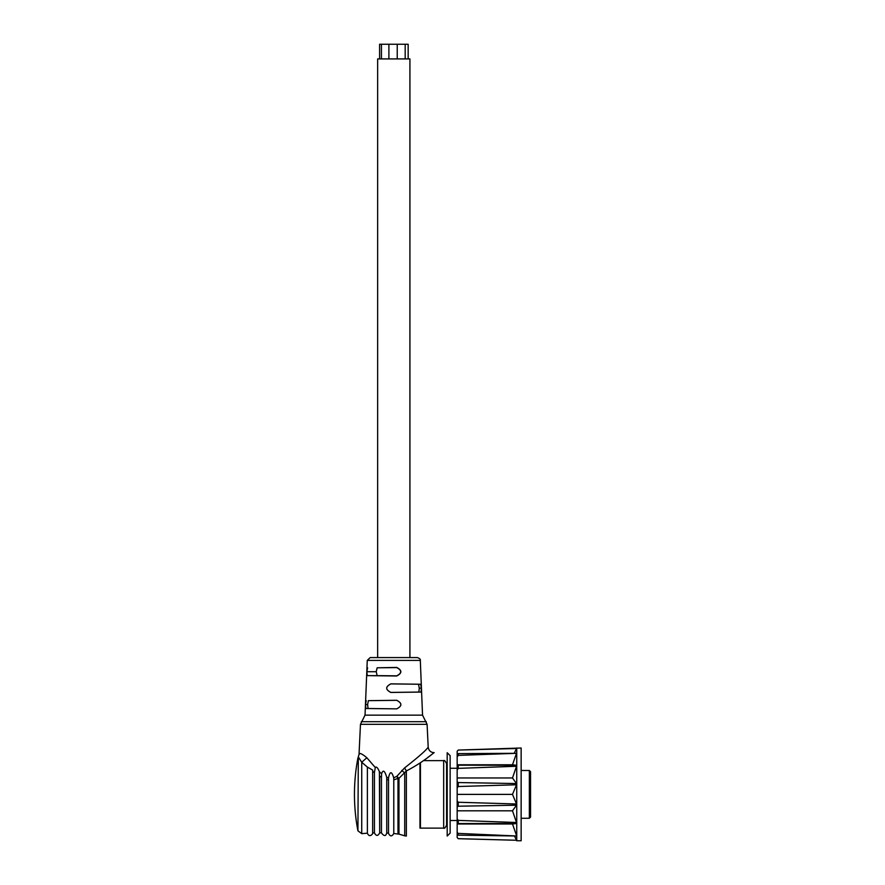 <?xml version="1.0" encoding="UTF-8"?>
<svg xmlns="http://www.w3.org/2000/svg" width="885" height="885" viewBox="0 0 885 885"><rect width="100%" height="100%" fill="white"/><g stroke="black" fill="none" stroke-linecap="round" stroke-linejoin="round"><path stroke-width="1.33" d="M450.133 794.387L450.133 755.646L447.19 752.715L447.19 836.059L450.133 833.117L450.133 794.387M367.607 704.582L368.049 708.498L365.892 708.498L365.494 704.582L367.607 704.582L368.381 700.666L396.723 700.323C402.199 703.188 402.199 706.031 396.723 708.863L365.892 708.498M368.049 708.498L396.723 708.863C402.255 706.031 402.255 703.166 396.723 700.278L368.381 700.666M365.494 704.582L366.224 700.666M376.247 671.715L377.154 675.631L367.264 675.631L366.844 671.715L376.247 671.715L377.154 667.799L396.723 667.6C402 670.365 401.989 673.109 396.701 675.83L377.154 675.631M367.264 675.631L396.723 676.007C402.221 673.164 402.221 670.31 396.723 667.434L377.154 667.799M366.844 671.715L367.596 667.799M367.264 660.398L420.309 660.398C420.685 659.402 419.711 658.462 417.377 657.577L370.195 657.577L367.264 660.398L365.029 715.146L360.472 724.328L359.033 754.363L358.303 756.907L361.733 762.25L367.375 767.085L367.375 833.194C368.669 836.137 370.373 836.402 372.485 833.98L372.651 832.929L374.421 832.873L374.421 772.649L375.284 767.505C376.402 766.333 377.773 767.749 379.399 771.72L379.698 832.829L381.457 832.851L381.457 776.355L381.457 832.918C384.046 836.358 385.805 836.391 386.745 833.028L386.745 779.53L388.504 779.939L388.504 833.117L386.745 833.028M419.291 688.154L418.505 684.238L390.849 683.895C385.384 686.749 385.384 689.592 390.849 692.413L390.849 692.446C385.329 689.603 385.329 686.738 390.849 683.862L420.663 684.238L421.404 688.154L419.291 688.154L418.837 692.07L390.849 692.413M421.404 688.154L420.994 692.07L390.849 692.446M420.309 660.398L422.543 715.146L365.029 715.146M422.543 715.146L427.09 724.328L428.196 747.128C426.548 749.905 418.671 756.841 404.578 767.926L396.812 776.344L398.958 778.335L398.958 834.135L393.781 833.515L393.781 779.84L397.984 778.413L396.812 776.344L393.714 777.827L393.781 779.84M393.781 833.515C391.889 836.712 390.13 836.635 388.504 833.294L388.515 777.915C389.964 771.056 391.701 771.023 393.714 777.827M386.745 779.53L386.679 777.207L388.515 777.915L388.504 779.939M374.421 832.873C376.202 836.248 377.961 836.225 379.698 832.829L379.698 776.09L381.457 777.273L381.601 773.722C383.061 769.419 384.754 770.581 386.679 777.207M381.601 773.722L379.399 771.72M361.821 762.328L364.996 765.071M367.375 767.085L372.651 770.061L372.651 832.929M372.651 771.322L374.421 772.649M359.509 753.998L359.033 754.363C359.288 752.504 361.899 753.633 366.844 757.748L361.733 762.25L361.733 833.659L367.375 833.194M375.284 767.505L366.766 757.66M357.927 757.947A193.063 193.063 0 0 0 357.927 830.816L358.303 756.907M428.196 747.128C428.694 750.513 430.652 752.372 434.059 752.715C435.243 751.276 424.833 761.399 406.359 770.946L406.359 836.059L404.722 835.816L404.722 773.025L401.757 770.404M404.578 767.926L406.359 770.946L398.958 778.335A5.874 2.367 -0 0 1 397.984 778.413L397.984 833.947M428.019 757.294L432.422 753.965M446.604 825.196L446.604 763.567C445.266 760.978 444.292 759.994 443.673 760.635L443.673 828.128C444.292 828.769 445.266 827.796 446.604 825.196M458.231 786.511L516.508 784.785L516.508 783.557L458.231 782.55L457.169 781.776L457.169 765.127L457.169 787.849L458.231 786.511L458.231 782.55M457.169 769.994L458.231 768.368L458.231 765.193L457.169 765.127L457.169 754.263L458.231 753.611L458.231 755.381L516.508 753.312L458.231 753.611M458.231 768.368L516.508 766.266L516.508 765.282L458.231 765.193M457.169 757.471L457.169 751.243L458.231 750.071L521.143 748.013L521.143 840.75L516.74 840.75L516.74 748.013M457.169 756.974L458.231 755.381M458.231 838.659L516.508 840.274L458.231 838.703L457.169 837.52L457.169 831.303M457.169 831.8L457.169 834.5L458.231 835.152L457.169 831.8L457.169 787.849L457.169 800.925L458.231 802.253L458.231 806.213L516.508 805.206L516.508 803.989L458.231 802.253M458.231 835.152L516.508 835.993L458.231 833.393M458.231 806.213L457.169 806.998L457.169 823.647L458.231 823.57L458.231 820.395L457.169 818.78M458.231 823.57L516.508 823.481L516.508 822.508L458.231 820.395M516.508 803.989L512.492 794.387L457.169 794.387M512.492 794.387L516.508 784.785M516.508 822.508L512.492 810.815L457.169 810.815M512.492 810.815L516.508 805.206M516.508 835.451L512.492 823.99L457.169 823.99M512.492 823.99L516.508 823.481M516.74 840.75L514.473 835.971M516.154 823.526L514.262 823.747M516.508 765.282L513.234 764.883M514.473 752.792L516.508 748.5L458.231 750.071L457.169 751.243M516.508 753.312L512.492 764.784L457.169 764.784M516.508 783.557L512.492 777.959L457.169 777.959M512.492 777.959L516.508 766.266M530.535 803.16L530.535 804.365M530.535 791.4L530.535 799.62M530.535 774.176L530.535 788.778M529.363 770.503L529.363 818.26L530.535 817.087L530.535 771.676L529.363 770.503L521.143 770.47M379.599 58.919L379.599 44.25L408.162 44.25L408.162 58.919M377.641 657.577L377.641 58.919L409.921 58.919L409.921 657.577M418.505 684.238L420.663 684.238M418.837 692.07L420.994 692.07M426.316 721.684L361.257 721.684M427.09 724.328L360.472 724.328M419.966 763.965L419.966 828.117L443.673 828.128M420.43 763.346L420.43 828.128M446.604 820.506L447.19 820.506L446.604 820.506M372.651 770.061L372.651 833.039M357.927 830.816L361.733 833.659M398.958 834.135L404.722 835.816M424.512 760.635L443.673 760.635M458.231 838.703L457.169 837.52M529.363 818.26L521.143 818.293M450.133 820.506L457.169 820.506M446.604 768.269L447.19 768.269M450.133 768.269L457.169 768.269M381.435 44.25L381.435 58.919M388.891 44.25L388.891 58.919M397.232 44.25L397.232 58.919M405.186 44.25L405.186 58.919"/></g></svg>

